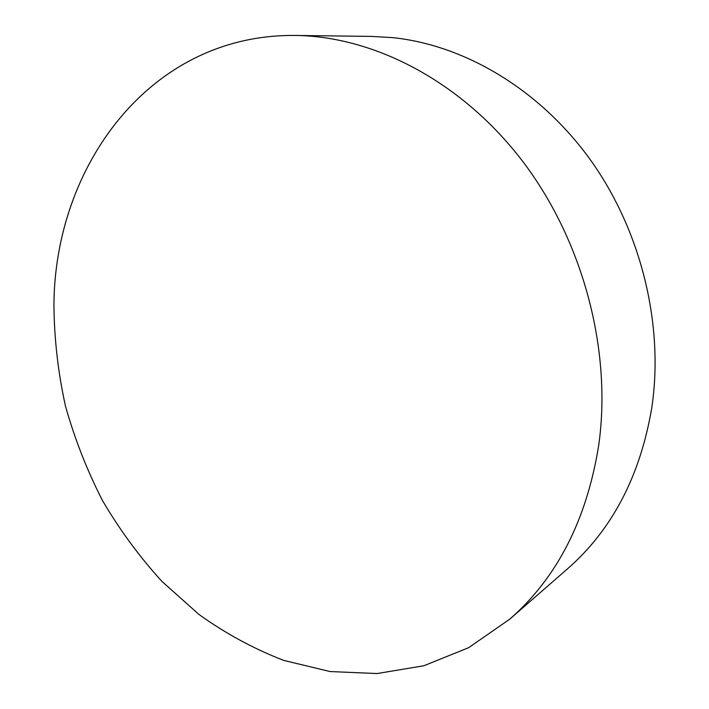 <?xml version="1.0" encoding="UTF-8"?>
<svg xmlns="http://www.w3.org/2000/svg" width="709" height="709" viewBox="0 0 709 709"><rect width="100%" height="100%" fill="white"/><g stroke="black" fill="none" stroke-linecap="round" stroke-linejoin="round"><path stroke-width="1.06" d="M53.937 305.845C54.194 167.173 149.342 33.881 295.245 35.45C373.9 36.336 460.939 80.941 522.054 160.518C582.931 240.174 612.071 349.821 598.777 444.862C586.83 519.688 557.141 577.8 509.7 619.196L468.631 647.689L423.867 665.76L377.126 673.55L329.995 671.538L283.83 660.425C253.902 648.886 225.595 633.554 198.919 614.419L161.962 581.442C139.434 556.725 119.599 529.729 102.45 500.465C86.968 470.218 74.631 438.711 65.441 405.965C58.129 372.783 54.292 339.416 53.937 305.845M295.245 35.45L371.693 36.407L392.972 37.657C464.705 45.225 539.638 89.29 590.606 160.128C641.308 231.107 664.129 325.006 651.793 407.702C640.209 476.129 612.071 529.889 567.351 568.981L509.7 619.196"/></g></svg>
